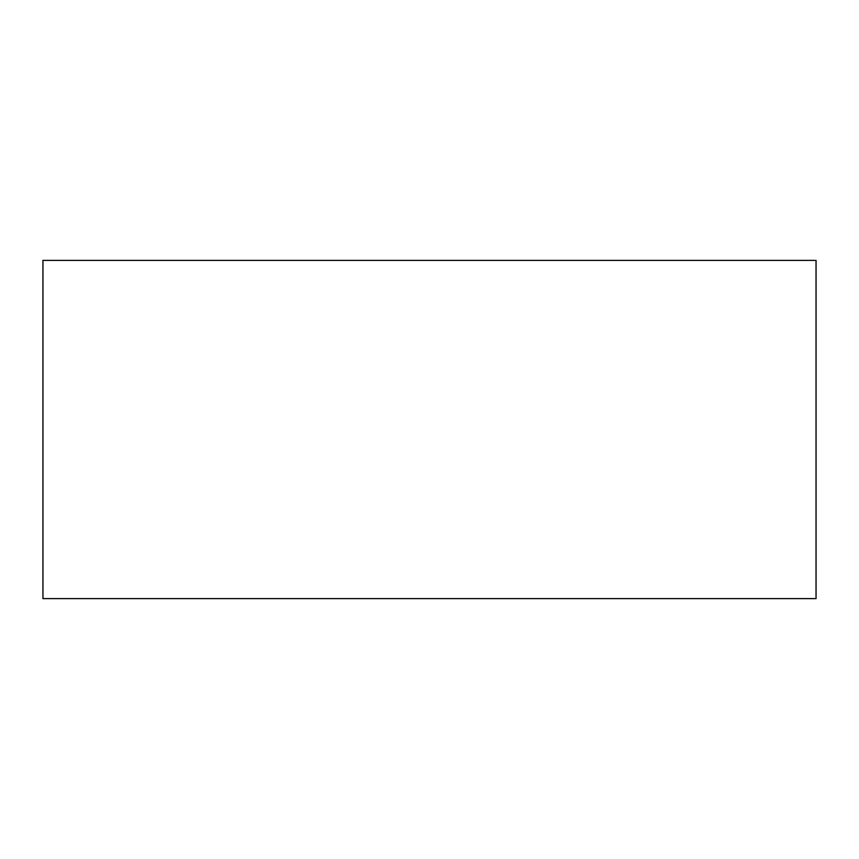 <?xml version="1.0" encoding="UTF-8"?>
<svg xmlns="http://www.w3.org/2000/svg" width="859" height="859" viewBox="0 0 859 859"><rect width="100%" height="100%" fill="white"/><g stroke="black" fill="none" stroke-linecap="round" stroke-linejoin="round"><path stroke-width="1.29" d="M816.05 598.616L42.95 598.616L42.95 260.384L816.05 260.384L816.05 598.616"/></g></svg>
